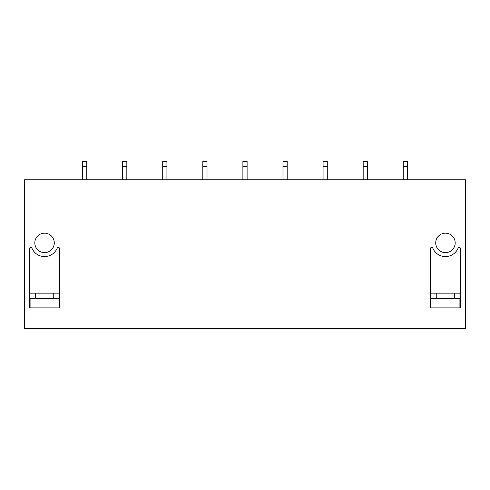 <?xml version="1.0" encoding="UTF-8"?>
<svg xmlns="http://www.w3.org/2000/svg" width="490" height="490" viewBox="0 0 490 490"><rect width="100%" height="100%" fill="white"/><g stroke="black" fill="none" stroke-linecap="round" stroke-linejoin="round"><path stroke-width="0.73" d="M465.5 328.655L465.5 179.763L24.5 179.763L24.5 328.655L465.5 328.655M35.341 293.143L35.341 298.404L29.553 298.404L29.553 307.873L59.541 307.873L29.553 307.873L29.553 248.589A1.225 1.225 180 0 1 31.905 248.124A13.677 13.677 180 0 0 57.189 248.124A1.225 1.225 180 0 1 59.541 248.589L59.541 307.873L59.541 298.404L53.753 298.404L53.753 293.143L29.553 293.143M436.247 298.404L460.447 298.404L460.447 307.873L460.447 248.589A1.225 1.225 180 0 0 458.095 248.124A13.677 13.677 180 0 1 432.811 248.124A1.225 1.225 180 0 0 430.459 248.589L430.459 307.873L460.447 307.873L430.459 307.873L430.459 298.404L436.247 298.404L436.247 293.143L430.459 293.143M44.547 252.632A9.733 9.733 180 0 0 54.28 242.893A9.733 9.733 180 0 0 44.547 233.16A9.733 9.733 180 0 0 34.815 242.893A9.733 9.733 180 0 0 44.547 252.632M445.453 252.632A9.733 9.733 180 0 0 455.185 242.893A9.733 9.733 180 0 0 445.453 233.16A9.733 9.733 180 0 0 435.72 242.893A9.733 9.733 180 0 0 445.453 252.632M59.541 293.143L53.753 293.143M454.659 298.404L454.659 293.143L436.247 293.143M460.447 293.143L454.659 293.143M35.341 298.404L53.753 298.404M30.08 307.873L30.08 298.404M59.014 298.404L59.014 307.873M459.92 307.873L459.92 298.404M430.986 298.404L430.986 307.873M86.742 166.606L82.534 166.606L82.534 161.345L86.742 161.345L86.742 179.763M82.534 179.763L82.534 166.606M126.83 166.606L122.623 166.606L122.623 161.345L126.83 161.345L126.83 179.763M122.623 179.763L122.623 166.606M166.925 166.606L162.711 166.606L162.711 161.345L166.925 161.345L166.925 179.763M162.711 179.763L162.711 166.606M207.013 166.606L202.805 166.606L202.805 161.345L207.013 161.345L207.013 179.763M202.805 179.763L202.805 166.606M247.107 166.606L242.893 166.606L242.893 161.345L247.107 161.345L247.107 179.763M242.893 179.763L242.893 166.606M287.195 166.606L282.987 166.606L282.987 161.345L287.195 161.345L287.195 179.763M282.987 179.763L282.987 166.606M327.289 166.606L323.075 166.606L323.075 161.345L327.289 161.345L327.289 179.763M323.075 179.763L323.075 166.606M367.377 166.606L363.17 166.606L363.17 161.345L367.377 161.345L367.377 179.763M363.17 179.763L363.17 166.606M407.466 166.606L403.258 166.606L403.258 161.345L407.466 161.345L407.466 179.763M403.258 179.763L403.258 166.606"/></g></svg>
